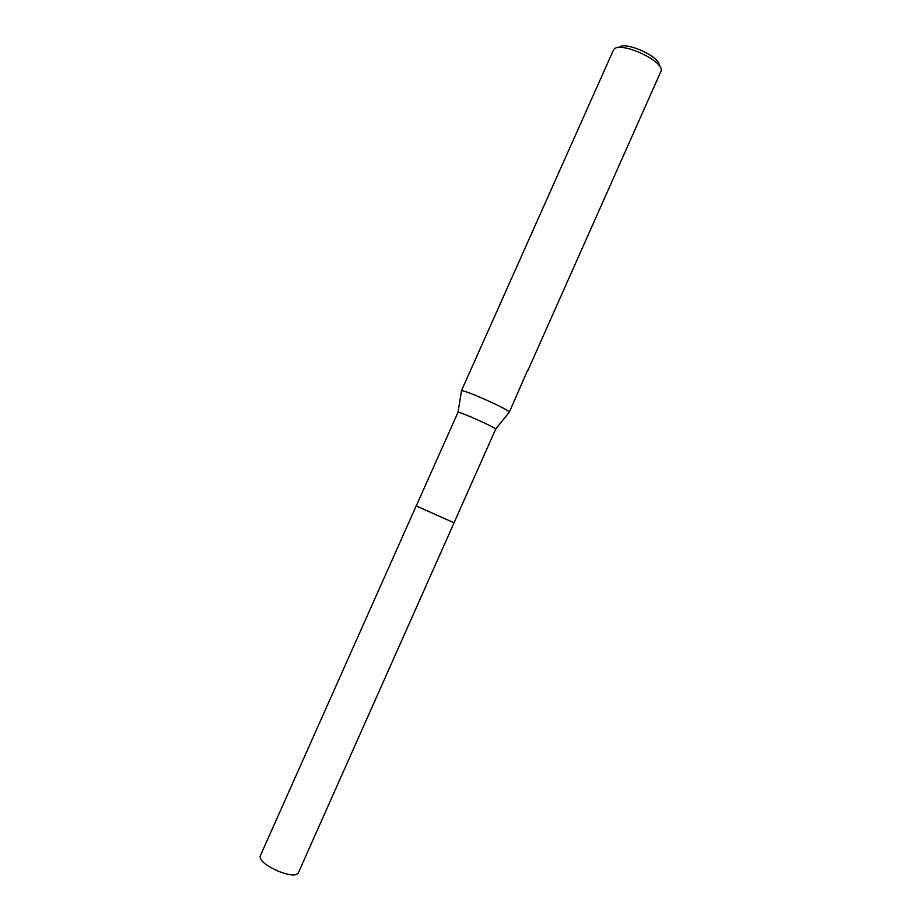 <?xml version="1.0" encoding="UTF-8"?>
<svg xmlns="http://www.w3.org/2000/svg" width="921" height="921" viewBox="0 0 921 921"><rect width="100%" height="100%" fill="white"/><g stroke="black" fill="none" stroke-linecap="round" stroke-linejoin="round"><path stroke-width="1.38" d="M458.013 412.286L458.082 412.274C459.901 411.618 495.705 427.597 495.694 429.059L454.053 522.783L416.2 505.94L260.136 856.196C259.883 860.698 266.157 865.798 278.948 871.496C289.562 875.422 295.986 875.975 298.208 873.143L454.065 522.794L416.223 505.928L458.013 412.286L461.433 391.126M527.261 371.105L509.336 412.101C509.693 409.868 463.942 389.433 461.582 390.769L461.49 390.792M527.537 371.232L660.887 71.47C666.251 61.868 619.672 40.282 613.651 49.596L461.375 390.884M528.608 368.918L527.779 369.943M659.045 65.472C660.668 56.688 624.346 40.524 618.9 47.593M495.694 429.059L509.336 412.101"/></g></svg>
